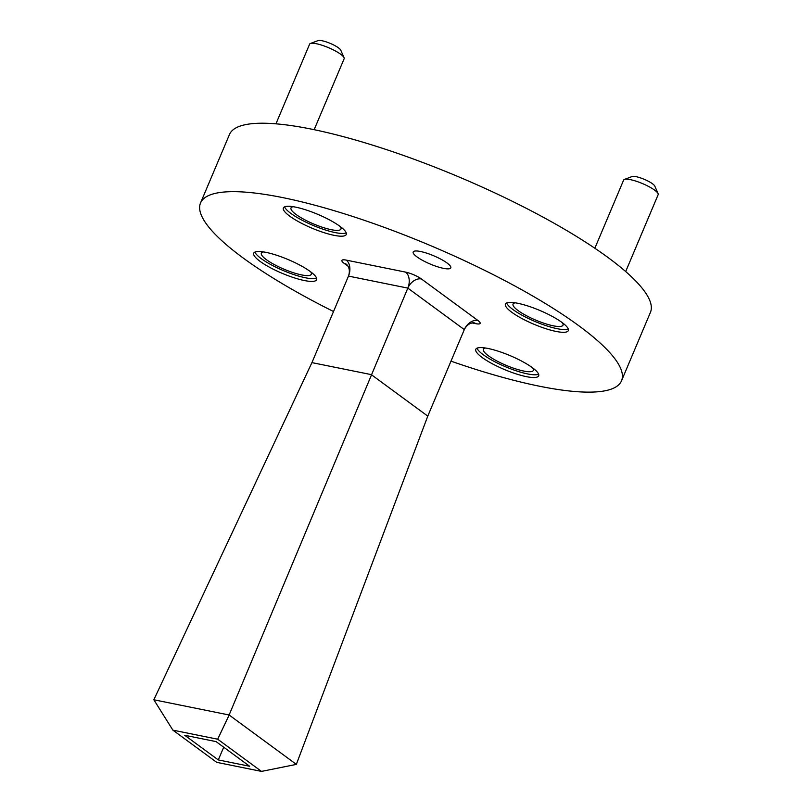 <?xml version="1.0" encoding="UTF-8"?>
<svg xmlns="http://www.w3.org/2000/svg" width="812" height="812" viewBox="0 0 812 812"><rect width="100%" height="100%" fill="white"/><g stroke="black" fill="none" stroke-linecap="round" stroke-linejoin="round"><path stroke-width="1.22" d="M526.399 376.646A34.124 7.501 -157.1 0 0 538.66 375.844A34.124 7.501 -157.1 0 0 522.512 361.563A34.124 7.501 -157.1 0 0 488.053 348.48A34.124 7.501 -157.1 0 0 475.791 349.292A34.124 7.501 -157.1 0 0 491.94 363.573A34.124 7.501 -157.1 0 0 526.399 376.646M476.989 348.186A34.124 7.501 -157.1 0 0 495.929 362.314A34.124 7.501 -157.1 0 0 527.556 373.916A34.124 7.501 -157.1 0 0 538.61 374.21M333.996 235.318A34.124 7.501 -157.1 0 0 346.257 234.506A34.124 7.501 -157.1 0 0 330.108 220.225A34.124 7.501 -157.1 0 0 295.649 207.151A34.124 7.501 -157.1 0 0 283.388 207.953A34.124 7.501 -157.1 0 0 299.537 222.234A34.124 7.501 -157.1 0 0 333.996 235.318M284.596 206.847A34.124 7.501 -157.1 0 0 303.526 220.976A34.124 7.501 -157.1 0 0 335.153 232.577A34.124 7.501 -157.1 0 0 346.216 232.882M556.047 331.428A34.124 7.501 -157.1 0 0 568.309 330.626A34.124 7.501 -157.1 0 0 552.16 316.345A34.124 7.501 -157.1 0 0 517.701 303.262A34.124 7.501 -157.1 0 0 505.44 304.074A34.124 7.501 -157.1 0 0 521.588 318.355A34.124 7.501 -157.1 0 0 556.047 331.428M506.647 302.967A34.124 7.501 -157.1 0 0 525.577 317.096A34.124 7.501 -157.1 0 0 557.205 328.698A34.124 7.501 -157.1 0 0 568.268 328.992M304.348 280.536A34.124 7.501 -157.1 0 0 316.609 279.724A34.124 7.501 -157.1 0 0 300.46 265.443A34.124 7.501 -157.1 0 0 266.001 252.37A34.124 7.501 -157.1 0 0 253.74 253.171A34.124 7.501 -157.1 0 0 269.888 267.452A34.124 7.501 -157.1 0 0 304.348 280.536M254.938 252.065A34.124 7.501 -157.1 0 0 273.877 266.194A34.124 7.501 -157.1 0 0 305.505 277.795A34.124 7.501 -157.1 0 0 316.558 278.1M310.417 43.483L318.081 40.6A12.647 2.781 22.9 0 1 322.08 40.752A12.647 2.781 22.9 0 1 340.776 50.192L344.055 57.693A18.737 4.121 -157.1 0 0 316.345 43.716A18.737 4.121 -157.1 0 0 310.417 43.483A18.737 4.121 -157.1 0 0 309.616 44.152L275.958 123.83M624.448 179.422L632.112 176.529A12.647 2.781 22.9 0 1 636.111 176.681A12.647 2.781 22.9 0 1 654.807 186.121L658.075 193.621A18.737 4.121 -157.1 0 0 630.376 179.645A18.737 4.121 -157.1 0 0 624.448 179.422A18.737 4.121 -157.1 0 0 623.636 180.081L594.851 248.249M420.525 251.497A20.412 4.486 22.9 0 1 441.129 259.322A20.412 4.486 22.9 0 1 450.792 267.869A20.412 4.486 22.9 0 1 443.464 268.346A20.412 4.486 22.9 0 1 422.849 260.53A20.412 4.486 22.9 0 1 413.186 251.984A20.412 4.486 22.9 0 1 420.525 251.497M333.519 311.524A228.497 50.232 22.9 0 1 200.534 202.98A228.497 50.232 22.9 0 1 282.647 197.59A228.497 50.232 22.9 0 1 513.367 285.174A228.497 50.232 22.9 0 1 621.515 380.818A228.497 50.232 22.9 0 1 539.401 386.207A228.497 50.232 22.9 0 1 450.985 361.147M200.534 202.98L229.451 134.538A228.497 50.232 22.9 0 1 311.554 129.149A228.497 50.232 22.9 0 1 542.284 216.733A228.497 50.232 22.9 0 1 650.432 312.366L621.515 380.818M310.641 271.807A27.111 5.958 22.9 0 1 311.311 274.263A27.111 5.958 22.9 0 1 301.567 274.903A27.111 5.958 22.9 0 1 274.182 264.509A27.111 5.958 22.9 0 1 261.352 253.161A27.111 5.958 22.9 0 1 263.585 251.933M562.34 322.699A27.111 5.958 22.9 0 1 563.01 325.165A27.111 5.958 22.9 0 1 553.266 325.805A27.111 5.958 22.9 0 1 525.892 315.411A27.111 5.958 22.9 0 1 513.052 304.064A27.111 5.958 22.9 0 1 515.285 302.825M340.289 226.589A27.111 5.958 22.9 0 1 340.959 229.045A27.111 5.958 22.9 0 1 331.215 229.684A27.111 5.958 22.9 0 1 303.84 219.291A27.111 5.958 22.9 0 1 291 207.943A27.111 5.958 22.9 0 1 293.233 206.715M532.692 367.917A27.111 5.958 22.9 0 1 533.362 370.384A27.111 5.958 22.9 0 1 523.618 371.023A27.111 5.958 22.9 0 1 496.233 360.629A27.111 5.958 22.9 0 1 483.404 349.282A27.111 5.958 22.9 0 1 485.637 348.043M314.163 129.676L344.136 58.738A18.737 4.121 -157.1 0 0 344.055 57.693M625.687 271.553L658.156 194.667A18.737 4.121 -157.1 0 0 658.075 193.621M172.875 730.14L216.702 762.336L261.505 771.4L217.677 739.204L172.875 730.14L153.844 699.771L311.92 362.619L371.277 374.616L427.772 416.12L464.312 329.601L407.827 288.108L348.48 276.1L311.94 362.619M153.844 699.771L229.126 714.996L407.827 288.108A12.19 8.739 126.3 0 1 421.408 278.963A12.19 2.68 -157.1 0 0 405.604 272.121L346.267 260.124A12.19 2.68 -157.1 0 0 344.156 263.342A12.19 8.739 126.3 0 1 346.622 264.387M249.639 766.264L218.286 759.92L184.74 735.276L216.093 741.62L249.639 766.264M229.126 714.996L296.339 764.376L427.782 416.12M218.286 759.92L223.716 747.223M229.136 715.088L217.677 739.204M296.278 764.407L261.505 771.4M421.408 278.963L477.892 320.456A12.19 2.68 -157.1 0 1 475.791 323.673L472.168 322.943M347.962 266.143L344.156 263.342M473.903 322.76A12.19 8.059 -78.6 0 1 475.791 323.673M473.579 322.679L472.513 322.882C469.021 323.48 466.291 325.724 464.312 329.601A12.19 8.739 126.3 0 1 477.892 320.456M407.827 288.108A12.19 8.059 101.4 0 0 405.604 272.121M346.267 260.124A12.19 8.059 -78.6 0 1 348.48 276.1C349.891 271.939 349.576 268.407 347.556 265.494L346.744 264.468"/></g></svg>
